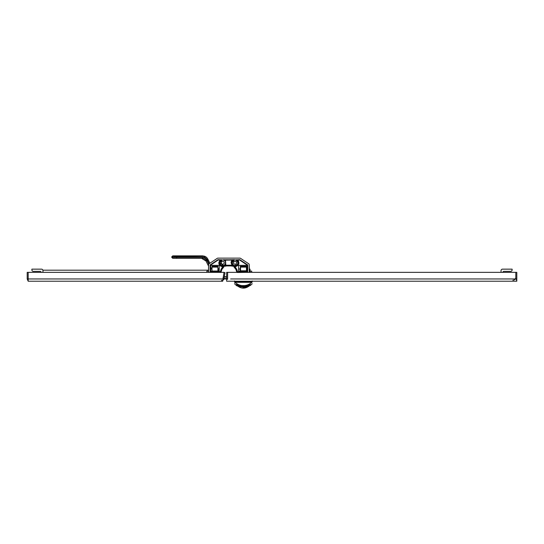 <?xml version="1.0" encoding="UTF-8"?>
<svg xmlns="http://www.w3.org/2000/svg" width="544" height="544" viewBox="0 0 544 544"><rect width="100%" height="100%" fill="white"/><g stroke="black" fill="none" stroke-linecap="round" stroke-linejoin="round"><path stroke-width="0.82" d="M249.417 269.151L249.234 264.656A0.986 0.986 -28.2 0 0 248.798 263.833L240.489 258.291A0.986 0.986 106.8 0 0 239.938 258.128L217.865 258.128A0.986 0.986 -106.8 0 0 217.314 258.291L209.005 263.833A0.986 0.986 28.2 0 0 208.57 264.656L208.57 272.354M233.383 265.724L232.88 266.227L232.866 265.737L233.383 265.724L233.396 265.118M233.838 265.941L234.294 265.54L234.158 266.342L233.77 266.648L233.838 265.941L234.158 266.342M223.965 265.941L224.033 266.648L223.645 266.342L223.965 265.941L223.509 265.54M224.42 265.724L224.407 265.118L224.937 265.737L224.924 266.227L224.42 265.724L224.937 265.737M232.866 265.737L231.214 265.452L231.982 265.234L231.105 262.752A3.951 3.951 0 0 1 232.186 260.032L225.488 260.154L225.821 265.234L231.214 265.18M234.083 266.002L236.484 269.423L237.32 272.354M223.645 266.342L223.7 265.996M237.68 272.354L247.221 272.354M210.582 272.354L220.123 272.354M210.222 271.674L210.208 264.874L210.474 265.146L218.144 260.032L217.967 259.699L222.251 259.984A2.808 2.808 0 0 0 222.578 265.554A2.808 2.808 0 0 0 225.536 263.078A2.808 2.808 0 0 0 223.237 259.984L234.566 259.658L232.077 262.752L234.131 259.991M234.566 259.984A2.808 2.808 0 0 0 234.892 265.554A2.808 2.808 0 0 0 237.844 263.078A2.808 2.808 0 0 0 235.552 259.984L239.836 259.699L239.659 260.032L247.33 265.146L247.595 264.874L247.33 271.674L247.33 265.146L239.659 260.032L237.932 260.032C239.856 263.466 238.918 265.69 235.11 266.703L236.742 269.348L237.762 272.354M234.104 265.996L234.294 265.54M247.574 271.674L247.554 272.415L247.33 271.674L237.164 271.742L236.742 269.348M224.903 265.69L225.338 265.499L225.488 260.154L223.237 259.746L234.566 259.889M233.587 260.154L232.315 260.154L231.282 262.752L232.465 265.499L231.982 265.234M222.251 259.767L218.144 260.032L210.474 265.146L210.474 271.674L220.402 271.674L221.061 269.348L222.693 266.703C220.3 266.39 218.994 265.071 218.79 262.752L219.871 260.032M220.313 259.862L218.967 262.752C219.28 265.241 220.694 266.492 223.203 266.499L222.693 266.703M223.203 266.499L223.632 266.288M223.72 266.002L221.299 269.416L220.177 272.17L210.671 272.34M220.633 271.742L220.415 272.483L220.034 272.34M237.164 271.742L237.388 272.483L247.132 272.34M234.172 266.288L235.11 266.703M234.6 266.499C238.796 265.696 239.761 263.48 237.49 259.862L237.932 260.032M237.49 259.862L235.552 259.767M232.465 265.499L232.9 265.69M225.338 265.499L225.821 265.234M232.866 265.683L224.924 265.71L224.407 265.118M221.265 262.752A1.476 1.476 0 0 1 223.482 261.474A1.476 1.476 0 0 1 223.482 264.03A1.476 1.476 0 0 1 221.265 262.752M210.623 271.028L210.623 265.703A0.354 0.354 -47.7 0 1 210.97 265.356L218.851 265.356A0.354 0.354 45 0 1 219.205 265.703L219.205 271.028L210.623 271.028M233.58 262.752A1.476 1.476 0 0 1 235.797 261.474A1.476 1.476 0 0 1 235.797 264.03A1.476 1.476 0 0 1 233.58 262.752M238.952 265.356L246.833 265.356A0.354 0.354 44.1 0 1 247.18 265.703L247.18 271.028L238.598 271.028L238.598 265.703A0.354 0.354 -47.5 0 1 238.952 265.356A0.354 0.354 -45 0 0 238.598 265.703L238.598 269.151L240.183 268.811L239.319 269.151M240.489 258.291L248.798 263.833M217.865 258.128L239.938 258.128M224.189 265.234L223.734 265.452M234.07 265.452L233.614 265.234M239.836 259.699L247.595 264.874M247.704 272.354L247.704 265.078M226.637 277.012L224.264 277.012M210.208 264.874L217.967 259.699M210.093 265.078L210.093 272.354M249.234 264.656L249.234 272.354M226.637 278.508L223.999 278.508L226.637 278.508L226.637 278.956L227.644 279.201L226.678 279.392L226.637 278.956L223.924 278.956L226.637 278.956L226.637 278.508M222.999 278.508L222.904 279.038M236.538 262.752A1.476 1.476 0 0 0 234.321 261.474A1.476 1.476 0 0 0 234.321 264.03A1.476 1.476 0 0 0 236.538 262.752M224.223 262.752A1.476 1.476 0 0 0 222.006 261.474A1.476 1.476 0 0 0 222.006 264.03A1.476 1.476 0 0 0 224.223 262.752M217.314 258.291L209.882 263.248L207.849 259.141A5.909 5.909 0 0 0 204.673 256.251L204.49 257.237L171.768 256.843L172.754 255.857L202.552 255.857L204.673 256.251A5.909 5.909 0 0 1 207.849 259.141A5.909 5.909 0 0 0 204.673 256.251L204.49 257.237A4.923 4.923 0 0 1 206.965 259.576L207.849 259.141M211.997 271.17L211.997 269.205L211.997 271.028L217.913 271.028M218.355 269.647L218.375 271.028L218.375 269.151L219.205 269.151M240.183 269.151L240.305 271.028M246.459 267.104L240.55 267.104L240.55 266.247L246.459 266.247L246.459 271.028L246.582 268.811L247.18 268.811M208.835 263.983L207.76 264.52L208.57 266.145L208.529 269.151M249.295 271.123L249.438 272.354M40.99 272.354L40.99 272.109A0.741 0.741 0 0 0 40.256 271.368L33.354 271.368A1.476 1.476 0 0 1 31.878 269.892L31.878 269.151L41.487 269.151A1.476 1.476 0 0 1 42.962 270.633L42.962 272.354L42.962 270.633M40.99 272.109A0.741 0.741 0 0 0 40.256 271.368A0.741 0.741 0 0 1 40.99 272.109A0.741 0.741 0 0 0 40.256 271.368M31.878 269.151L41.487 269.151M501.038 270.633L501.038 272.354L501.038 270.633A1.476 1.476 0 0 1 502.513 269.151L512.122 269.151L512.122 269.892A1.476 1.476 0 0 1 510.646 271.368L503.744 271.368A0.741 0.741 0 0 0 503.01 272.109L503.01 272.354M515.814 277.256A2.958 2.958 0 0 1 512.863 280.235M512.122 269.151L512.122 269.892M503.744 271.368A0.741 0.741 0 0 0 503.01 272.109A0.741 0.741 0 0 1 503.744 271.368A0.741 0.741 0 0 0 503.01 272.109M516.8 278.956L516.759 279.392L515.794 279.201L515.814 272.354L515.814 278.956L516.8 278.956L516.8 281.221L226.637 281.221L226.637 272.354L227.623 272.354L227.623 278.956L227.623 272.354L516.8 272.354L516.8 281.221M265.302 281.221L472.172 281.221M516.406 280.235L516.8 280.235M230.622 278.956L515.814 278.956L515.814 272.354M240.55 267.104L240.55 270.796L246.459 270.796M240.55 271.17L240.55 270.796M244.242 266.492L243.998 266.247L244.426 266.247M234.824 282.384L234.845 282.785M234.824 282.322C234.933 285.206 234.933 285.206 234.824 282.322L251.94 282.322C251.831 285.206 251.831 285.206 251.94 282.322C246.235 286.858 240.53 286.858 234.824 282.322L234.518 281.608C234.518 284.39 234.518 284.39 234.518 281.608L234.824 282.322M252.246 280.976L251.838 282.261M251.94 282.309L252.246 281.608C252.246 284.39 252.246 284.39 252.246 281.608L251.94 282.322M236.524 284.403L236.524 284.403C235.858 286.015 250.913 286.008 250.24 284.403L249.635 284.07L250.022 284.444L243.345 285.954C239.421 285.437 237.218 284.934 236.742 284.444L237.13 284.07L236.524 284.403M249.635 284.58L250.22 285.6L252.246 283.744M234.641 280.976L234.518 281.602L234.518 280.976M234.824 282.309L234.518 281.608M237.402 285.661L237.612 286.137L249.152 286.137L237.612 285.838L237.599 285.022C241.454 286.083 245.31 286.083 249.166 285.022L249.363 285.661L249.438 284.58M249.152 286.137L249.438 285.389M237.599 285.022L237.612 286.137M243.746 287.375L243.025 287.375M249.438 285.532L249.274 285.906C245.344 288.837 241.42 288.837 237.49 285.906L237.327 285.532M238.496 286.504L246.582 287.388M246.616 287.375L247.982 286.688M249.247 271.123L249.247 272.354M251.709 272.354L251.709 271.123L250.029 271.123M249.234 269.151L250.029 269.151L250.029 272.354M246.582 269.151L247.18 269.151M240.305 271.075L240.305 266.247L242.522 266.492M240.305 266.73L240.305 267.104M217.913 267.104L211.997 267.104L211.997 266.247L217.913 266.247L217.913 270.796M211.997 267.104L211.997 270.796M215.696 266.492L215.444 266.247L215.873 266.247M217.913 271.075L217.913 268.369M218.355 269.205L218.355 271.17M208.529 271.123L208.495 272.354M206.849 272.354L206.849 271.123L208.495 271.123M211.976 270.314L211.976 269.647M211.113 269.151L211.976 268.811L211.976 270.341M211.976 269.151L210.623 269.151M218.375 269.151L219.205 268.811M223.067 278.14L222.884 279.181L223.836 279.446L221.619 281.221L222.693 281.221L224.046 272.354L27.2 272.354L27.2 278.956L28.186 278.956L28.186 272.354L28.186 281.221L221.619 281.221L221.619 280.235M27.887 280.582L28.186 280.276L28.186 281.221L27.2 278.956M222.884 279.181L224.067 272.476L225.032 272.646L223.849 279.351M211.997 267.92L210.623 267.92M218.375 269.647L217.913 269.647L218.375 269.647M207.76 264.52L205.952 260.868L207.427 260.318L206.965 259.576M208.57 266.145L206.04 261.045L201.552 258.318M205.952 260.868L205.639 260.236A3.448 3.448 0 0 0 202.552 258.318L174.719 258.318M206.523 259.801A4.434 4.434 0 0 0 202.552 257.332L202.552 258.318A3.448 3.448 0 0 1 205.639 260.236L206.523 259.801L208.692 263.983M209.127 263.752L207.427 260.318L208.27 259.998L209.882 263.248M232.152 262.752L233.383 265.125M233.349 265.193L232.077 262.752M234.301 265.56C238.544 264.506 238.959 262.616 235.552 259.882M235.552 259.808C239.061 262.616 238.632 264.554 234.274 265.628M218.103 259.658L220.68 259.787M220.483 272.354L221.061 269.348M236.81 272.354L236.008 269.559L236.504 269.416L234.199 266.308M237.123 259.787L239.7 259.658M224.318 276.706L226.637 276.706M226.637 276.95L224.278 276.95M224.937 265.683L226.59 265.18M224.42 265.125C226.236 263.112 225.984 261.399 223.672 259.991M224.216 260.154C226.114 261.746 226.195 263.425 224.454 265.193M222.251 259.882L219.762 262.752L222.251 259.808M219.837 262.752L223.502 265.56M223.53 265.628C221.34 265.894 220.082 264.935 219.762 262.752M236.008 269.559L233.77 266.648M223.632 266.315L221.299 269.416L221.796 269.559L220.993 272.354M224.033 266.648L221.796 269.559M232.88 266.227L231.214 265.941L231.214 265.452L226.59 265.452L226.59 265.941L224.924 266.227M231.214 265.941L226.59 265.941M252.13 280.976L252.13 281.554L234.641 281.554L234.926 282.261M252.246 281.221L252.246 281.608M249.166 285.022L249.444 284.58M238.476 286.491L248.268 286.504M237.49 285.906C241.42 288.837 245.344 288.837 249.274 285.906C245.344 288.871 241.42 288.871 237.49 285.906M250.063 272.354L250.063 271.123M249.54 272.354L249.54 269.151M218.11 271.028L218.11 269.647M222.918 278.956L28.186 278.956M219.205 268.661L217.913 268.661M204.687 256.258L176.691 256.258L176.691 257.332L171.768 257.332L202.552 257.332M176.691 256.258L172.754 255.857M202.552 258.318L176.691 258.318L176.691 257.332M211.997 268.661L210.725 268.661M237.13 284.07C237.164 285.654 236.973 286.164 236.545 285.6L234.518 283.744M234.518 281.602L234.518 281.221M243.379 288.143L248.819 286.28M218.375 270.191L217.913 270.191L218.375 270.191M208.529 270.191L42.894 270.191L208.529 270.191M176.691 258.318L172.747 258.318L171.768 257.332"/></g></svg>
